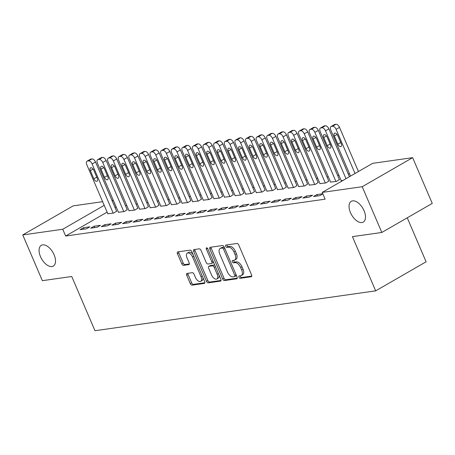 <?xml version="1.0" encoding="UTF-8"?>
<svg xmlns="http://www.w3.org/2000/svg" width="455" height="455" viewBox="0 0 455 455"><rect width="100%" height="100%" fill="white"/><g stroke="black" fill="none" stroke-linecap="round" stroke-linejoin="round"><path stroke-width="0.68" d="M238.96 277.254A1.285 0.7 -120 0 0 240.183 278.312L251.251 276.742A1.837 1.001 -120 0 0 251.456 276.674A1.837 1.001 -120 0 0 251.575 274.934L238.744 244.995A1.837 1.001 -120 0 0 236.992 243.482L225.93 245.052A1.285 0.7 -120 0 0 225.788 245.103A1.285 0.7 -120 0 0 225.697 246.32A1.285 0.7 -120 0 0 226.926 247.383L228.359 247.179A5.887 3.196 -120 0 1 233.972 252.024L235.042 254.521A5.887 3.196 -120 0 1 234.649 260.095A5.887 3.196 -120 0 1 233.989 260.317L232.556 260.522A1.285 0.7 -120 0 0 232.414 260.567A1.285 0.7 -120 0 0 232.329 261.79A1.285 0.7 -120 0 0 233.557 262.848L234.99 262.643A5.887 3.196 -120 0 1 240.604 267.494L241.673 269.986A5.887 3.196 -120 0 1 241.275 275.559A5.887 3.196 -120 0 1 240.621 275.781L239.188 275.986A1.285 0.7 -120 0 0 239.046 276.037A1.285 0.7 -120 0 0 238.96 277.254M240.166 275.849A1.285 0.7 -120 0 0 240.32 276.469A1.285 0.7 -120 0 0 241.548 277.527L251.786 276.077M226.908 244.915A1.285 0.7 -120 0 0 227.062 245.535A1.285 0.7 -120 0 0 228.291 246.593L229.724 246.394L228.359 247.179M233.54 260.379A1.285 0.7 -120 0 0 233.694 260.999A1.285 0.7 -120 0 0 234.922 262.063L236.35 261.858L234.99 262.643M54.088 254.749A11.989 6.512 -120 0 0 41.314 245.319A11.989 6.512 -120 0 0 40.512 256.677A11.989 6.512 -120 0 0 53.286 266.101A11.989 6.512 -120 0 0 54.088 254.749M364.057 210.722A11.989 6.512 -120 0 0 351.283 201.298A11.989 6.512 -120 0 0 350.481 212.65A11.989 6.512 -120 0 0 363.255 222.08A11.989 6.512 -120 0 0 364.057 210.722M187.028 273.427A1.837 1.001 -120 0 0 186.823 273.495A1.837 1.001 -120 0 0 186.698 275.235L190.298 283.636A1.837 1.001 -120 0 0 192.055 285.149L204.34 283.408A1.837 1.001 -120 0 0 204.545 283.334A1.837 1.001 -120 0 0 204.67 281.594L191.839 251.661A1.837 1.001 -120 0 0 190.082 250.142L177.797 251.888A1.837 1.001 -120 0 0 177.592 251.956A1.837 1.001 -120 0 0 177.467 253.697L181.818 263.843A1.837 1.001 -120 0 0 183.57 265.362L188.831 264.611A1.837 1.001 -120 0 0 189.035 264.543A1.837 1.001 -120 0 0 189.155 262.802L186.999 257.769A4.92 2.673 -120 0 1 187.329 253.111A4.92 2.673 -120 0 1 192.573 256.978L201.019 276.685A4.92 2.673 -120 0 1 200.689 281.344A4.92 2.673 -120 0 1 195.451 277.476L194.04 274.194A1.837 1.001 -120 0 0 192.289 272.681L187.028 273.427M107.124 212.127L65.645 236.031L325.126 199.176L322.22 192.402L372.651 163.339L412.645 157.657L362.214 186.721L322.22 192.402M65.645 236.031L62.744 229.252L22.75 234.934L73.181 205.87L102.642 201.684M412.645 157.657L432.25 203.408L381.819 232.465L352.432 236.64L375.671 290.859L94.981 330.722L71.742 276.504L42.355 280.678L22.75 234.934M381.819 232.465L362.214 186.721M222.683 279.034A1.837 1.001 -120 0 0 224.434 280.553L236.725 278.807A1.837 1.001 -120 0 0 236.93 278.739A1.837 1.001 -120 0 0 237.049 276.998L224.224 247.059A1.837 1.001 -120 0 0 222.467 245.546L210.182 247.287A1.837 1.001 -120 0 0 209.977 247.361A1.837 1.001 -120 0 0 209.852 249.101L222.683 279.034L224.048 278.25A1.837 1.001 -120 0 0 225.799 279.768L237.26 278.136M220.533 281.105L208.242 282.851A1.837 1.001 -120 0 1 206.49 281.338L193.659 251.399A1.837 1.001 -120 0 1 193.785 249.658A1.837 1.001 -120 0 1 193.989 249.59L199.244 248.839A1.837 1.001 -120 0 1 201.002 250.358L206.206 262.495A1.837 1.001 -120 0 0 207.958 264.014L211.444 263.519A1.837 1.001 -120 0 0 211.655 263.451A1.837 1.001 -120 0 0 211.774 261.705L206.36 249.067A1.285 0.7 -120 0 1 206.445 247.85A1.285 0.7 -120 0 1 207.816 248.862L220.863 279.296A1.837 1.001 -120 0 1 220.738 281.036A1.837 1.001 -120 0 1 220.533 281.105L220.902 280.894M375.671 290.859L426.102 261.796L407.253 217.814M94.105 226.215L90.699 228.182L97.063 227.278L100.47 225.31L94.105 226.215L94.703 227.608M118.408 212.212L124.323 211.564L127.201 209.675M115.325 223.2L111.913 225.168L118.283 224.264L121.69 222.302L115.325 223.2L115.923 224.599M139.628 209.198L145.543 208.555L148.415 206.667M136.54 220.192L133.133 222.154L139.497 221.249L142.904 219.287L136.54 220.192L137.137 221.585M160.843 206.183L166.757 205.541L169.635 203.652M157.754 217.177L154.347 219.139L160.712 218.235L164.118 216.273L157.754 217.177L158.351 218.571M182.057 203.169L187.972 202.526L190.85 200.638M178.974 214.163L175.562 216.125L181.932 215.221L185.339 213.258L178.974 214.163L179.571 215.556M203.277 200.16L209.192 199.512L212.064 197.624M200.189 211.148L196.782 213.116L203.146 212.212L206.553 210.244L200.189 211.148L200.786 212.548M224.491 197.146L230.406 196.503L233.284 194.609M221.403 208.14L217.996 210.102L224.361 209.198L227.767 207.235L221.403 208.14L222 209.533M245.706 194.131L251.621 193.489L254.499 191.6M242.623 205.125L239.216 207.088L245.581 206.183L248.987 204.221L242.623 205.125L243.22 206.519M266.926 191.117L272.841 190.474L275.713 188.586M263.837 202.111L260.431 204.073L266.795 203.169L270.202 201.207L263.837 202.111L264.435 203.504M288.14 188.103L294.055 187.46L296.933 185.572M285.052 199.097L281.645 201.059L288.009 200.155L291.416 198.192L285.052 199.097L285.649 200.49M309.36 185.094L315.269 184.446L318.147 182.557M306.272 196.082L302.865 198.05L309.229 197.146L312.636 195.178L306.272 196.082L306.869 197.481M330.575 182.08L336.49 181.437L339.367 179.549M116.156 206.957L115.041 207.565M349.537 173.81L348.24 173.992M338.929 175.317L337.633 175.499M328.322 176.824L327.026 177.006M317.715 178.332L316.413 178.514M307.108 179.839L305.805 180.021M296.495 181.34L295.198 181.528M285.888 182.847L284.591 183.035M275.281 184.355L273.984 184.542M264.673 185.862L263.371 186.049M254.066 187.369L252.764 187.551M243.453 188.876L242.157 189.058M232.846 190.383L231.549 190.565M222.239 191.891L220.942 192.073M211.632 193.398L210.335 193.58M201.025 194.905L199.722 195.087M190.417 196.406L189.115 196.594M179.805 197.914L178.508 198.101M169.197 199.421L167.901 199.608M158.59 200.928L157.293 201.116M147.983 202.435L146.686 202.617M137.376 203.942L136.073 204.124M126.769 205.45L125.466 205.632M342.803 180.538L341.182 180.572M322.794 193.739L316.879 194.575L313.472 196.543L319.837 195.639L322.857 193.893M319.967 183.587L325.877 182.938L328.755 181.05M295.665 197.589L292.252 199.557L298.616 198.653L302.029 196.685L295.665 197.589L296.262 198.983M298.747 186.595L304.662 185.953L307.54 184.065M274.445 200.604L271.038 202.566L277.402 201.662L280.809 199.7L274.445 200.604L275.042 201.997M277.533 189.61L283.448 188.967L286.326 187.079M253.23 203.618L249.823 205.58L256.188 204.676L259.595 202.714L253.23 203.618L253.827 205.012M256.319 192.624L262.228 191.982L265.106 190.093M232.01 206.633L228.603 208.595L234.968 207.69L238.38 205.728L232.01 206.633L232.613 208.026M235.099 195.639L241.013 194.996L243.891 193.108M210.796 209.641L207.389 211.609L213.753 210.705L217.16 208.737L210.796 209.641L211.393 211.04M213.884 198.653L219.799 198.005L222.677 196.116M189.581 212.656L186.175 214.618L192.539 213.719L195.946 211.751L189.581 212.656L190.179 214.049M192.67 201.662L198.579 201.019L201.457 199.131M168.361 215.67L164.955 217.632L171.319 216.728L174.731 214.766L168.361 215.67L168.964 217.063M171.45 204.676L177.365 204.033L180.243 202.145M147.147 218.684L143.74 220.647L150.105 219.742L153.511 217.78L147.147 218.684L147.744 220.078M150.235 207.69L156.15 207.048L159.028 205.16M125.933 221.699L122.526 223.661L128.89 222.757L132.297 220.794L125.933 221.699L126.53 223.092M129.021 210.705L134.93 210.062L137.808 208.174M104.713 224.707L101.306 226.675L107.67 225.771L111.077 223.803L104.713 224.707L105.31 226.107M107.801 213.719L113.716 213.071L116.594 211.183M83.498 227.722L80.091 229.684L86.456 228.78L89.862 226.817L83.498 227.722L84.095 229.115M111.953 200.359L113.176 200.189L112.135 200.786M104.218 205.353L62.744 229.252M116.076 206.968L113.176 200.189M316.879 194.575L317.476 195.974M241.275 275.559L242.64 274.774A5.887 3.196 -120 0 0 243.033 269.201L241.673 269.986M236.35 261.858A5.887 3.196 -120 0 1 241.963 266.71L243.033 269.201M234.649 260.095L236.008 259.31A5.887 3.196 -120 0 0 236.407 253.736L235.042 254.521M229.724 246.394A5.887 3.196 -120 0 1 235.337 251.24L236.407 253.736M211.006 247.173A1.837 1.001 -120 0 0 211.217 248.316L224.048 278.25M234.581 276.64A1.285 0.7 -120 0 0 234.723 276.594A1.285 0.7 -120 0 0 234.808 275.372L223.547 249.095A1.285 0.7 -120 0 0 222.319 248.038L220.811 248.248A5.887 3.196 -120 0 0 220.152 248.475A5.887 3.196 -120 0 0 219.759 254.044L227.454 272.005A5.887 3.196 -120 0 0 233.068 276.856L234.581 276.64M235.94 275.855A1.285 0.7 -120 0 0 236.088 275.804A1.285 0.7 -120 0 0 236.327 275.303M224.469 247.634A1.285 0.7 -120 0 0 223.684 247.247L222.319 248.038M220.152 248.475L221.517 247.685A5.887 3.196 -120 0 1 222.171 247.463L223.684 247.247M221.073 280.439L209.607 282.066L208.242 282.851M194.814 249.471A1.837 1.001 -120 0 0 195.024 250.614L207.855 280.553A1.837 1.001 -120 0 0 209.607 282.066M212.809 262.734A1.837 1.001 -120 0 0 213.014 262.66A1.837 1.001 -120 0 0 213.355 261.784M211.603 275.099A4.92 2.673 -120 0 0 216.847 278.961A4.92 2.673 -120 0 0 217.177 274.302L214.197 267.364A1.837 1.001 -120 0 0 212.445 265.845L208.959 266.34A1.837 1.001 -120 0 0 208.748 266.414A1.837 1.001 -120 0 0 208.629 268.154L211.603 275.099M216.847 278.961L218.207 278.176A4.92 2.673 -120 0 0 218.997 274.951M215.056 265.754A1.837 1.001 -120 0 0 213.81 265.06L212.445 265.845M209.948 265.771A1.837 1.001 -120 0 1 210.113 265.623A1.837 1.001 -120 0 1 210.318 265.555L213.81 265.06M200.689 281.344L202.054 280.559A4.92 2.673 -120 0 0 202.845 277.334M193.187 254.8A4.92 2.673 -120 0 0 188.694 252.326L187.329 253.111M178.622 251.769A1.837 1.001 -120 0 0 178.832 252.912L183.177 263.058A1.837 1.001 -120 0 0 184.935 264.577L189.365 263.945M187.852 273.307A1.837 1.001 -120 0 0 188.063 274.45L191.663 282.851A1.837 1.001 -120 0 0 193.415 284.364L204.881 282.737M358.438 171.529L339.504 127.366A3.748 2.036 60 0 0 335.932 124.278L334.874 124.425A3.748 2.036 60 0 0 334.453 124.568L331.047 126.53A3.748 2.036 -120 0 0 330.796 130.079L350.515 176.091M331.047 126.53A3.748 2.036 -120 0 1 331.462 126.388L332.525 126.24A3.748 2.036 -120 0 1 336.097 129.328L355.031 173.492M334.362 136.045L337.849 144.178A2.997 1.627 -120 0 0 341.045 146.533A2.997 1.627 -120 0 0 341.244 143.695L337.758 135.562A2.997 1.627 -120 0 0 334.567 133.207A2.997 1.627 -120 0 0 334.362 136.045L337.121 134.458M349.412 176.728L328.897 128.867A3.748 2.036 60 0 0 325.325 125.785L324.261 125.933A3.748 2.036 60 0 0 323.846 126.075L320.439 128.037A3.748 2.036 -120 0 0 320.189 131.586L341.261 180.754M320.439 128.037A3.748 2.036 -120 0 1 320.855 127.895L321.918 127.747A3.748 2.036 -120 0 1 325.49 130.835L346.005 178.696M323.755 137.552L327.242 145.685A2.997 1.627 -120 0 0 330.438 148.04A2.997 1.627 -120 0 0 330.637 145.202L327.151 137.069A2.997 1.627 -120 0 0 323.954 134.714A2.997 1.627 -120 0 0 323.755 137.552L326.514 135.96M339.441 179.731L318.29 130.375A3.748 2.036 60 0 0 314.718 127.286L313.654 127.44A3.748 2.036 60 0 0 313.239 127.582L309.832 129.544A3.748 2.036 -120 0 0 309.576 133.093L330.654 182.262M309.832 129.544A3.748 2.036 -120 0 1 310.247 129.402L311.311 129.254A3.748 2.036 -120 0 1 314.883 132.342L335.955 181.511M313.148 139.059L316.635 147.192A2.997 1.627 -120 0 0 319.825 149.547A2.997 1.627 -120 0 0 320.03 146.709L316.543 138.576A2.997 1.627 -120 0 0 313.347 136.221A2.997 1.627 -120 0 0 313.148 139.059L315.906 137.467M328.834 181.238L307.682 131.882A3.748 2.036 60 0 0 304.111 128.793L303.047 128.947A3.748 2.036 60 0 0 302.626 129.089L299.219 131.051A3.748 2.036 -120 0 0 298.969 134.6L320.047 183.769M299.219 131.051A3.748 2.036 -120 0 1 299.64 130.909L300.698 130.761A3.748 2.036 -120 0 1 304.276 133.844L325.348 183.018M302.541 140.567L306.027 148.694A2.997 1.627 -120 0 0 309.218 151.054A2.997 1.627 -120 0 0 309.423 148.216L305.936 140.083A2.997 1.627 -120 0 0 302.74 137.723A2.997 1.627 -120 0 0 302.541 140.567L305.299 138.974M318.227 182.745L297.075 133.389A3.748 2.036 60 0 0 293.498 130.301L292.44 130.454A3.748 2.036 60 0 0 292.019 130.596L288.612 132.559A3.748 2.036 -120 0 0 288.362 136.108L309.434 185.276M288.612 132.559A3.748 2.036 -120 0 1 289.033 132.416L290.091 132.268A3.748 2.036 -120 0 1 293.668 135.351L314.741 184.525M291.934 142.068L295.414 150.201A2.997 1.627 -120 0 0 298.611 152.561A2.997 1.627 -120 0 0 298.81 149.723L295.323 141.59A2.997 1.627 -120 0 0 292.133 139.23A2.997 1.627 -120 0 0 291.934 142.068L294.686 140.481M307.62 184.252L286.468 134.896A3.748 2.036 60 0 0 282.891 131.808L281.833 131.961A3.748 2.036 60 0 0 281.412 132.104L278.005 134.066A3.748 2.036 -120 0 0 277.755 137.615L298.827 186.783M278.005 134.066A3.748 2.036 -120 0 1 278.426 133.924L279.484 133.77A3.748 2.036 -120 0 1 283.061 136.858L304.133 186.027M281.321 143.575L284.807 151.708A2.997 1.627 -120 0 0 288.004 154.069A2.997 1.627 -120 0 0 288.203 151.231L284.716 143.097A2.997 1.627 -120 0 0 281.526 140.737A2.997 1.627 -120 0 0 281.321 143.575L284.079 141.988M297.013 185.759L275.855 136.403A3.748 2.036 60 0 0 272.283 133.315L271.226 133.469A3.748 2.036 60 0 0 270.805 133.605L267.398 135.573A3.748 2.036 -120 0 0 267.148 139.122L288.22 188.29M267.398 135.573A3.748 2.036 -120 0 1 267.813 135.431L268.877 135.277A3.748 2.036 -120 0 1 272.448 138.365L293.526 187.534M270.714 145.082L274.2 153.216A2.997 1.627 -120 0 0 277.396 155.57A2.997 1.627 -120 0 0 277.595 152.732L274.109 144.599A2.997 1.627 -120 0 0 270.918 142.244A2.997 1.627 -120 0 0 270.714 145.082L273.472 143.496M286.405 187.261L265.248 137.91A3.748 2.036 60 0 0 261.676 134.822L260.613 134.97A3.748 2.036 60 0 0 260.197 135.112L256.791 137.08A3.748 2.036 -120 0 0 256.54 140.623L277.613 189.798M256.791 137.08A3.748 2.036 -120 0 1 257.206 136.938L258.269 136.784A3.748 2.036 -120 0 1 261.841 139.873L282.919 189.041M260.106 146.59L263.593 154.723A2.997 1.627 -120 0 0 266.789 157.077A2.997 1.627 -120 0 0 266.988 154.239L263.502 146.106A2.997 1.627 -120 0 0 260.305 143.752A2.997 1.627 -120 0 0 260.106 146.59L262.865 145.003M275.793 188.768L254.641 139.418A3.748 2.036 60 0 0 251.069 136.329L250.005 136.477A3.748 2.036 60 0 0 249.59 136.619L246.178 138.587A3.748 2.036 -120 0 0 245.927 142.131L267.005 191.305M246.178 138.587A3.748 2.036 -120 0 1 246.599 138.445L247.662 138.292A3.748 2.036 -120 0 1 251.234 141.38L272.306 190.548M249.499 148.097L252.986 156.23A2.997 1.627 -120 0 0 256.176 158.585A2.997 1.627 -120 0 0 256.381 155.746L252.895 147.613A2.997 1.627 -120 0 0 249.698 145.259A2.997 1.627 -120 0 0 249.499 148.097L252.258 146.51M265.185 190.275L244.034 140.925A3.748 2.036 60 0 0 240.462 137.837L239.398 137.984A3.748 2.036 60 0 0 238.977 138.127L235.571 140.089A3.748 2.036 -120 0 0 235.32 143.638L256.398 192.812M235.571 140.089A3.748 2.036 -120 0 1 235.991 139.947L237.049 139.799A3.748 2.036 -120 0 1 240.627 142.887L261.699 192.055M238.892 149.604L242.379 157.737A2.997 1.627 -120 0 0 245.569 160.092A2.997 1.627 -120 0 0 245.768 157.254L242.287 149.121A2.997 1.627 -120 0 0 239.091 146.766A2.997 1.627 -120 0 0 238.892 149.604L241.645 148.017M254.578 191.782L233.426 142.426A3.748 2.036 60 0 0 229.849 139.344L228.791 139.492A3.748 2.036 60 0 0 228.37 139.634L224.963 141.596A3.748 2.036 -120 0 0 224.713 145.145L245.785 194.313M224.963 141.596A3.748 2.036 -120 0 1 225.384 141.454L226.442 141.306A3.748 2.036 -120 0 1 230.02 144.394L251.092 193.563M228.285 151.111L231.766 159.244A2.997 1.627 -120 0 0 234.962 161.599A2.997 1.627 -120 0 0 235.161 158.761L231.675 150.628A2.997 1.627 -120 0 0 228.484 148.273A2.997 1.627 -120 0 0 228.285 151.111L231.038 149.519M243.971 193.29L222.819 143.934A3.748 2.036 60 0 0 219.242 140.851L218.184 140.999A3.748 2.036 60 0 0 217.763 141.141L214.356 143.103A3.748 2.036 -120 0 0 214.106 146.652L235.178 195.821M214.356 143.103A3.748 2.036 -120 0 1 214.777 142.961L215.835 142.813A3.748 2.036 -120 0 1 219.407 145.901L240.485 195.07M217.672 152.618L221.158 160.751A2.997 1.627 -120 0 0 224.355 163.106A2.997 1.627 -120 0 0 224.554 160.268L221.067 152.135A2.997 1.627 -120 0 0 217.877 149.78A2.997 1.627 -120 0 0 217.672 152.618L220.43 151.026M233.364 194.797L212.206 145.441A3.748 2.036 60 0 0 208.635 142.352L207.571 142.506A3.748 2.036 60 0 0 207.156 142.648L203.749 144.61A3.748 2.036 -120 0 0 203.499 148.159L224.571 197.328M203.749 144.61A3.748 2.036 -120 0 1 204.164 144.468L205.228 144.32A3.748 2.036 -120 0 1 208.799 147.409L229.877 196.577M207.065 154.126L210.551 162.259A2.997 1.627 -120 0 0 213.748 164.613A2.997 1.627 -120 0 0 213.947 161.775L210.46 153.642A2.997 1.627 -120 0 0 207.264 151.287A2.997 1.627 -120 0 0 207.065 154.126L209.823 152.533M222.757 196.304L201.599 146.948A3.748 2.036 60 0 0 198.027 143.86L196.964 144.013A3.748 2.036 60 0 0 196.549 144.155L193.142 146.118A3.748 2.036 -120 0 0 192.892 149.667L213.964 198.835M193.142 146.118A3.748 2.036 -120 0 1 193.557 145.975L194.621 145.827A3.748 2.036 -120 0 1 198.192 148.91L219.264 198.084M196.458 155.627L199.944 163.76A2.997 1.627 -120 0 0 203.14 166.12A2.997 1.627 -120 0 0 203.339 163.282L199.853 155.149A2.997 1.627 -120 0 0 196.657 152.789A2.997 1.627 -120 0 0 196.458 155.627L199.216 154.04M212.144 197.811L190.992 148.455A3.748 2.036 60 0 0 187.42 145.367L186.357 145.52A3.748 2.036 60 0 0 185.941 145.663L182.529 147.625A3.748 2.036 -120 0 0 182.279 151.174L203.357 200.342M182.529 147.625A3.748 2.036 -120 0 1 182.95 147.483L184.013 147.329A3.748 2.036 -120 0 1 187.585 150.417L208.657 199.591M185.85 157.134L189.337 165.267A2.997 1.627 -120 0 0 192.528 167.628A2.997 1.627 -120 0 0 192.732 164.79L189.246 156.656A2.997 1.627 -120 0 0 186.049 154.296A2.997 1.627 -120 0 0 185.85 157.134L188.609 155.547M201.537 199.318L180.385 149.962A3.748 2.036 60 0 0 176.807 146.874L175.749 147.028A3.748 2.036 60 0 0 175.329 147.17L171.922 149.132A3.748 2.036 -120 0 0 171.671 152.681L192.749 201.849M171.922 149.132A3.748 2.036 -120 0 1 172.343 148.99L173.4 148.836A3.748 2.036 -120 0 1 176.978 151.924L198.05 201.093M175.243 158.641L178.73 166.775A2.997 1.627 -120 0 0 181.92 169.135A2.997 1.627 -120 0 0 182.119 166.291L178.639 158.158A2.997 1.627 -120 0 0 175.442 155.803A2.997 1.627 -120 0 0 175.243 158.641L177.996 157.055M190.929 200.826L169.778 151.469A3.748 2.036 60 0 0 166.2 148.381L165.142 148.529A3.748 2.036 60 0 0 164.721 148.671L161.315 150.639A3.748 2.036 -120 0 0 161.064 154.188L182.136 203.357M161.315 150.639A3.748 2.036 -120 0 1 161.735 150.497L162.793 150.343A3.748 2.036 -120 0 1 166.371 153.432L187.443 202.6M164.636 160.149L168.117 168.282A2.997 1.627 -120 0 0 171.313 170.636A2.997 1.627 -120 0 0 171.512 167.798L168.026 159.665A2.997 1.627 -120 0 0 164.835 157.311A2.997 1.627 -120 0 0 164.636 160.149L167.389 158.562M180.322 202.327L159.17 152.977A3.748 2.036 60 0 0 155.593 149.888L154.535 150.036A3.748 2.036 60 0 0 154.114 150.178L150.707 152.146A3.748 2.036 -120 0 0 150.457 155.69L171.529 204.864M150.707 152.146A3.748 2.036 -120 0 1 151.128 152.004L152.186 151.851A3.748 2.036 -120 0 1 155.758 154.939L176.836 204.107M154.023 161.656L157.51 169.789A2.997 1.627 -120 0 0 160.706 172.144A2.997 1.627 -120 0 0 160.905 169.305L157.419 161.172A2.997 1.627 -120 0 0 154.228 158.818A2.997 1.627 -120 0 0 154.023 161.656L156.782 160.069M169.715 203.834L148.557 154.484A3.748 2.036 60 0 0 144.986 151.396L143.922 151.543A3.748 2.036 60 0 0 143.507 151.686L140.1 153.648A3.748 2.036 -120 0 0 139.85 157.197L160.922 206.371M140.1 153.648A3.748 2.036 -120 0 1 140.515 153.511L141.579 153.358A3.748 2.036 -120 0 1 145.151 156.446L166.229 205.614M143.416 163.163L146.902 171.296A2.997 1.627 -120 0 0 150.099 173.651A2.997 1.627 -120 0 0 150.298 170.813L146.811 162.68A2.997 1.627 -120 0 0 143.615 160.325A2.997 1.627 -120 0 0 143.416 163.163L146.174 161.576M159.102 205.341L137.95 155.991A3.748 2.036 60 0 0 134.379 152.903L133.315 153.051A3.748 2.036 60 0 0 132.9 153.193L129.493 155.155A3.748 2.036 -120 0 0 129.237 158.704L150.315 207.872M129.493 155.155A3.748 2.036 -120 0 1 129.908 155.013L130.972 154.865A3.748 2.036 -120 0 1 134.543 157.953L155.616 207.122M132.809 164.67L136.295 172.803A2.997 1.627 -120 0 0 139.486 175.158A2.997 1.627 -120 0 0 139.691 172.32L136.204 164.187A2.997 1.627 -120 0 0 133.008 161.832A2.997 1.627 -120 0 0 132.809 164.67L135.567 163.083M148.495 206.849L127.343 157.493A3.748 2.036 60 0 0 123.771 154.41L122.708 154.558A3.748 2.036 60 0 0 122.287 154.7L118.88 156.662A3.748 2.036 -120 0 0 118.63 160.211L139.708 209.38M118.88 156.662A3.748 2.036 -120 0 1 119.301 156.52L120.359 156.372A3.748 2.036 -120 0 1 123.936 159.46L145.008 208.629M122.202 166.177L125.688 174.31A2.997 1.627 -120 0 0 128.879 176.665A2.997 1.627 -120 0 0 129.083 173.827L125.597 165.694A2.997 1.627 -120 0 0 122.401 163.339A2.997 1.627 -120 0 0 122.202 166.177L124.96 164.585M137.888 208.356L116.736 159A3.748 2.036 60 0 0 113.159 155.911L112.101 156.065A3.748 2.036 60 0 0 111.68 156.207L108.273 158.169A3.748 2.036 -120 0 0 108.023 161.718L129.095 210.887M108.273 158.169A3.748 2.036 -120 0 1 108.694 158.027L109.752 157.879A3.748 2.036 -120 0 1 113.329 160.968L134.401 210.136M111.594 167.685L115.081 175.818A2.997 1.627 -120 0 0 118.272 178.172A2.997 1.627 -120 0 0 118.471 175.334L114.99 167.201A2.997 1.627 -120 0 0 111.793 164.846A2.997 1.627 -120 0 0 111.594 167.685L114.347 166.092M127.281 209.863L106.129 160.507A3.748 2.036 60 0 0 102.551 157.419L101.493 157.572A3.748 2.036 60 0 0 101.073 157.714L97.666 159.677A3.748 2.036 -120 0 0 97.415 163.226L118.488 212.394M97.666 159.677A3.748 2.036 -120 0 1 98.087 159.534L99.144 159.387A3.748 2.036 -120 0 1 102.722 162.469L123.794 211.643M100.982 169.192L104.468 177.319A2.997 1.627 -120 0 0 107.664 179.679A2.997 1.627 -120 0 0 107.863 176.841L104.377 168.708A2.997 1.627 -120 0 0 101.186 166.348A2.997 1.627 -120 0 0 100.982 169.192L103.74 167.599M116.673 211.37L95.516 162.014A3.748 2.036 60 0 0 91.944 158.926L90.886 159.079A3.748 2.036 60 0 0 90.465 159.222L87.059 161.184A3.748 2.036 -120 0 0 86.808 164.733L107.88 213.901M87.059 161.184A3.748 2.036 -120 0 1 87.474 161.042L88.537 160.894A3.748 2.036 -120 0 1 92.109 163.976L113.187 213.15M90.374 170.693L93.861 178.826A2.997 1.627 -120 0 0 97.057 181.187A2.997 1.627 -120 0 0 97.256 178.349L93.77 170.215A2.997 1.627 -120 0 0 90.579 167.855A2.997 1.627 -120 0 0 90.374 170.693L93.133 169.106M241.548 277.527L240.183 278.312M228.291 246.593L226.926 247.383M234.922 262.063L233.557 262.848M241.963 266.71L240.604 267.494M235.337 251.24L233.972 252.024M251.615 276.532L251.251 276.742M211.217 248.316L209.852 249.101M237.095 278.596L236.725 278.807M225.799 279.768L224.434 280.553M236.048 274.661L234.808 275.372M224.787 248.379L223.547 249.095M222.171 247.463L220.811 248.248M207.855 280.553L206.49 281.338M195.024 250.614L193.659 251.399M213.014 260.994L211.774 261.705M207.543 248.385L206.36 249.067M218.417 273.591L217.177 274.302M215.437 266.647L214.197 267.364M210.318 265.555L208.959 266.34M202.259 275.975L201.019 276.685M193.813 256.267L192.573 256.978M189.2 264.4L188.831 264.611M184.935 264.577L183.57 265.362M183.177 263.058L181.818 263.843M178.832 252.912L177.467 253.697M204.71 283.192L204.34 283.408M193.415 284.364L192.055 285.149M191.663 282.851L190.298 283.636M188.063 274.45L186.698 275.235M336.097 129.328L339.504 127.366M332.525 126.24L335.932 124.278M331.462 126.388L334.874 124.425M340.738 142.512L337.849 144.178M325.49 130.835L328.897 128.867M321.918 127.747L325.325 125.785M320.855 127.895L324.261 125.933M330.131 144.019L327.242 145.685M314.883 132.342L318.29 130.375M311.311 129.254L314.718 127.286M310.247 129.402L313.654 127.44M319.524 145.526L316.635 147.192M304.276 133.844L307.682 131.882M300.698 130.761L304.111 128.793M299.64 130.909L303.047 128.947M308.911 147.033L306.027 148.694M293.668 135.351L297.075 133.389M290.091 132.268L293.498 130.301M289.033 132.416L292.44 130.454M298.304 148.54L295.414 150.201M283.061 136.858L286.468 134.896M279.484 133.77L282.891 131.808M278.426 133.924L281.833 131.961M287.696 150.048L284.807 151.708M272.448 138.365L275.855 136.403M268.877 135.277L272.283 133.315M267.813 135.431L271.226 133.469M277.089 151.555L274.2 153.216M261.841 139.873L265.248 137.91M258.269 136.784L261.676 134.822M257.206 136.938L260.613 134.97M266.482 153.056L263.593 154.723M251.234 141.38L254.641 139.418M247.662 138.292L251.069 136.329M246.599 138.445L250.005 136.477M255.875 154.563L252.986 156.23M240.627 142.887L244.034 140.925M237.049 139.799L240.462 137.837M235.991 139.947L239.398 137.984M245.262 156.071L242.379 157.737M230.02 144.394L233.426 142.426M226.442 141.306L229.849 139.344M225.384 141.454L228.791 139.492M234.655 157.578L231.766 159.244M219.407 145.901L222.819 143.934M215.835 142.813L219.242 140.851M214.777 142.961L218.184 140.999M224.048 159.085L221.158 160.751M208.799 147.409L212.206 145.441M205.228 144.32L208.635 142.352M204.164 144.468L207.571 142.506M213.44 160.592L210.551 162.259M198.192 148.91L201.599 146.948M194.621 145.827L198.027 143.86M193.557 145.975L196.964 144.013M202.833 162.099L199.944 163.76M187.585 150.417L190.992 148.455M184.013 147.329L187.42 145.367M182.95 147.483L186.357 145.52M192.226 163.607L189.337 165.267M176.978 151.924L180.385 149.962M173.4 148.836L176.807 146.874M172.343 148.99L175.749 147.028M181.613 165.114L178.73 166.775M166.371 153.432L169.778 151.469M162.793 150.343L166.2 148.381M161.735 150.497L165.142 148.529M171.006 166.615L168.117 168.282M155.758 154.939L159.17 152.977M152.186 151.851L155.593 149.888M151.128 152.004L154.535 150.036M160.399 168.123L157.51 169.789M145.151 156.446L148.557 154.484M141.579 153.358L144.986 151.396M140.515 153.511L143.922 151.543M149.792 169.63L146.902 171.296M134.543 157.953L137.95 155.991M130.972 154.865L134.379 152.903M129.908 155.013L133.315 153.051M139.184 171.137L136.295 172.803M123.936 159.46L127.343 157.493M120.359 156.372L123.771 154.41M119.301 156.52L122.708 154.558M128.572 172.644L125.688 174.31M113.329 160.968L116.736 159M109.752 157.879L113.159 155.911M108.694 158.027L112.101 156.065M117.964 174.151L115.081 175.818M102.722 162.469L106.129 160.507M99.144 159.387L102.551 157.419M98.087 159.534L101.493 157.572M107.357 175.658L104.468 177.319M92.109 163.976L95.516 162.014M88.537 160.894L91.944 158.926M87.474 161.042L90.886 159.079M96.75 177.166L93.861 178.826M236.088 275.804L234.723 276.594M213.014 262.66L211.655 263.451M210.113 265.623L208.748 266.414"/></g></svg>
